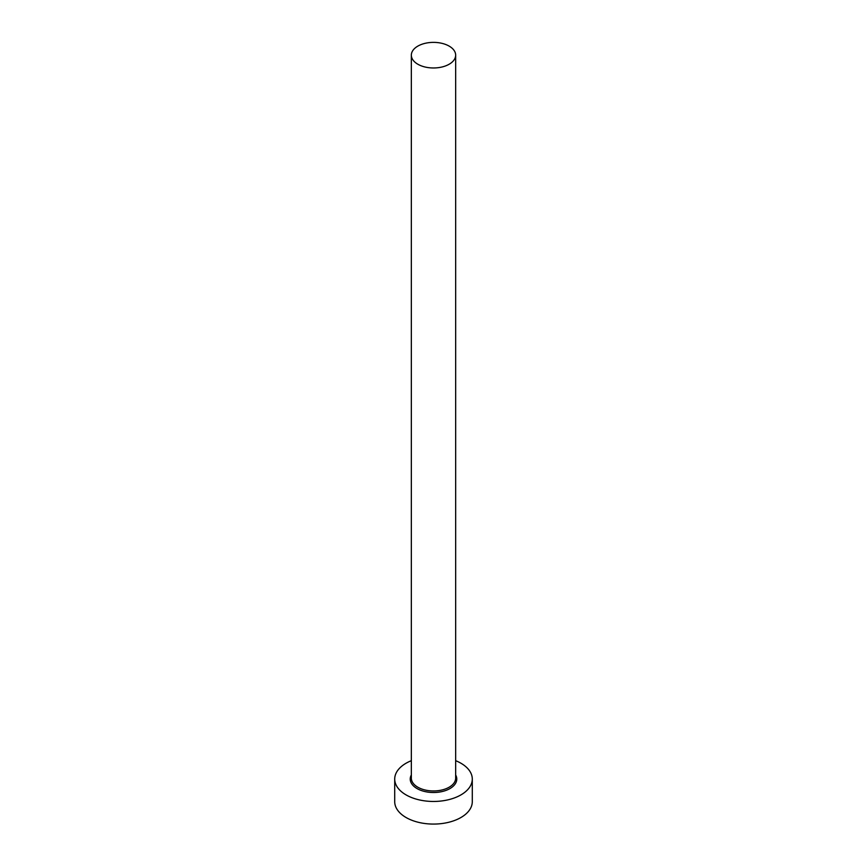 <?xml version="1.0" encoding="UTF-8"?>
<svg xmlns="http://www.w3.org/2000/svg" width="867" height="867" viewBox="0 0 867 867"><rect width="100%" height="100%" fill="white"/><g stroke="black" fill="none" stroke-linecap="round" stroke-linejoin="round"><path stroke-width="1.3" d="M417.829 64.223A22.163 12.799 0 0 0 441.986 66.997A22.163 12.799 0 0 0 455.663 55.174A22.163 12.799 0 0 0 449.171 46.124A22.163 12.799 0 0 0 425.014 43.35A22.163 12.799 0 0 0 411.337 55.174A22.163 12.799 0 0 0 417.829 64.223M411.337 760.684A38.787 22.39 0 0 0 394.713 779.065A38.787 22.39 0 0 0 406.07 794.898A38.787 22.39 0 0 0 448.347 799.753A38.787 22.39 0 0 0 472.287 779.065A38.787 22.39 0 0 0 460.93 763.231A38.787 22.39 0 0 0 455.663 760.684M394.713 779.065L394.713 801.682A38.787 22.39 0 0 0 406.07 817.516A38.787 22.39 0 0 0 448.347 822.371A38.787 22.39 0 0 0 472.287 801.682L472.287 779.065M455.663 774.968A23.268 13.438 180 0 1 445.616 790.541A23.268 13.438 180 0 1 417.049 788.569A23.268 13.438 180 0 1 411.337 774.968M411.337 55.174L411.337 778.165A22.163 12.799 0 0 0 417.829 787.203A22.163 12.799 0 0 0 441.986 789.978A22.163 12.799 0 0 0 455.663 778.165L455.663 55.174"/></g></svg>

